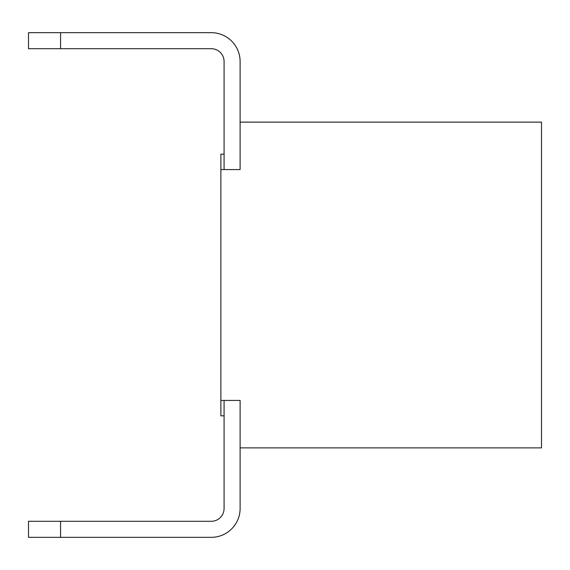 <?xml version="1.0" encoding="UTF-8"?>
<svg xmlns="http://www.w3.org/2000/svg" width="570" height="570" viewBox="0 0 570 570"><rect width="100%" height="100%" fill="white"/><g stroke="black" fill="none" stroke-linecap="round" stroke-linejoin="round"><path stroke-width="0.85" d="M240.113 122.123L240.113 169.575L220.875 169.575L220.875 400.425L240.113 400.425L240.113 447.878L541.5 447.878L541.5 122.123L240.113 122.123L240.113 61.524A28.856 28.856 0 0 0 211.256 32.668L60.562 32.668L60.562 48.699L211.256 48.699A12.825 12.825 0 0 1 224.081 61.524L224.081 169.575L224.081 61.524A12.825 12.825 0 0 0 211.256 48.699L28.5 48.699L60.562 48.699L60.562 32.668L211.256 32.668A28.856 28.856 0 0 1 240.113 61.524L240.113 122.123L541.5 122.123L541.5 447.878L240.113 447.878L240.113 400.425L220.875 400.425L220.875 169.575L240.113 169.575L240.113 61.524M28.5 32.668L60.562 32.668L28.5 32.668L28.5 48.699L28.5 32.668M60.562 537.332L28.5 537.332L28.5 521.301L60.562 521.301L60.562 537.332L28.5 537.332L28.5 521.301L211.256 521.301A12.825 12.825 0 0 0 224.081 508.476L224.081 400.425L224.081 508.476A12.825 12.825 0 0 1 211.256 521.301L60.562 521.301L60.562 537.332L211.256 537.332A28.856 28.856 0 0 0 240.113 508.476L240.113 447.878L240.113 508.476A28.856 28.856 0 0 1 211.256 537.332L60.562 537.332L211.256 537.332M240.113 447.878L240.113 508.476M211.256 48.699A12.825 12.825 0 0 1 224.081 61.524M224.081 508.476A12.825 12.825 0 0 1 211.256 521.301M224.081 415.815L220.875 415.815L220.875 400.425M220.875 169.575L220.875 154.185L224.081 154.185"/></g></svg>
